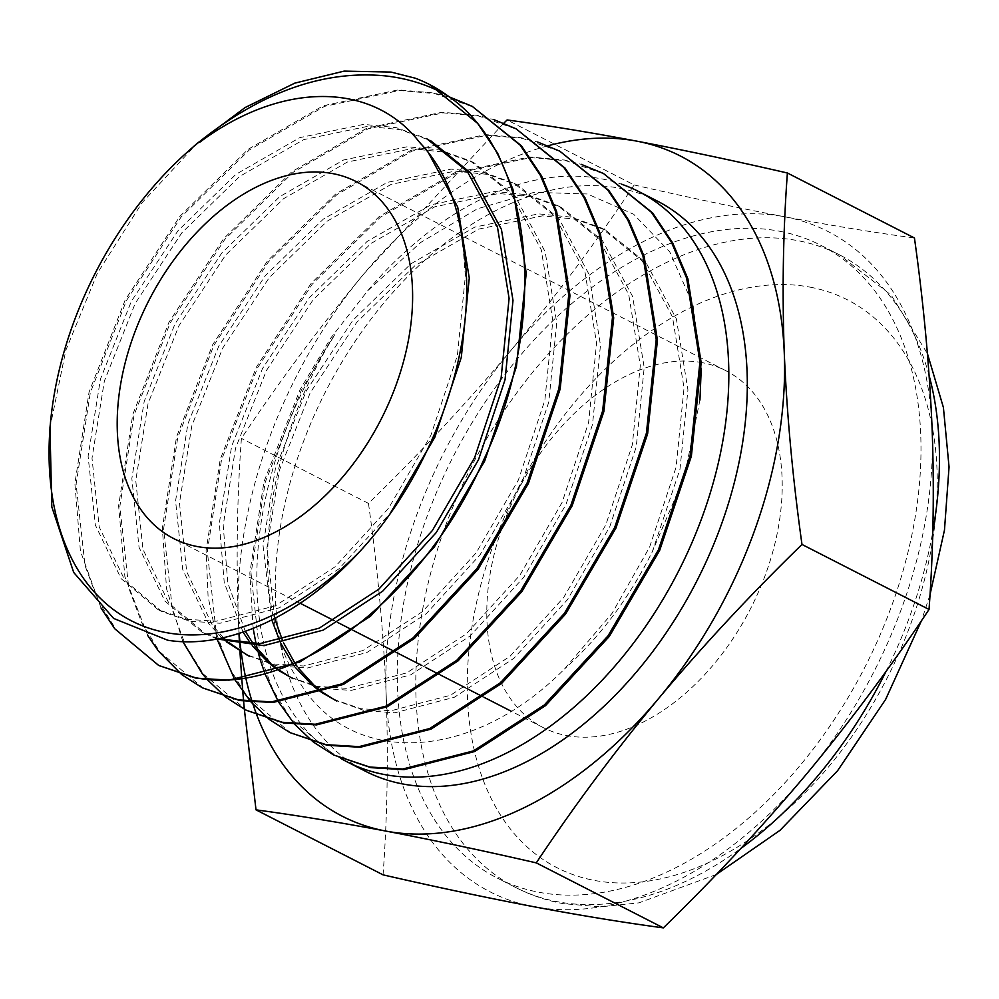 <?xml version="1.0" encoding="UTF-8"?>
<svg xmlns="http://www.w3.org/2000/svg" width="999" height="999" viewBox="0 0 999 999"><rect width="100%" height="100%" fill="white"/><g stroke="black" fill="none" stroke-linecap="round" stroke-linejoin="round"><path stroke-width="0.75" stroke-dasharray="5 3.75" d="M702.359 362.687A200.462 130.432 -62.9 0 0 510.289 506.83A200.462 130.432 -62.9 0 0 543.206 727.584A200.462 130.432 -62.9 0 0 566.645 735.576A200.462 130.432 -62.9 0 0 758.716 591.433A200.462 130.432 -62.9 0 0 725.798 370.666A200.462 130.432 -62.9 0 0 702.359 362.687M779.445 231.219A355.357 231.219 117.1 0 1 820.978 245.367A355.357 231.219 117.1 0 1 879.332 636.725A355.357 231.219 117.1 0 1 538.848 892.244A355.357 231.219 117.1 0 1 497.302 878.096A355.357 231.219 117.1 0 1 438.948 486.75A355.357 231.219 117.1 0 1 779.445 231.219M49.95 427.859L65.872 350.174L97.378 273.214L142.158 202.647L197.053 143.456M216.995 639.01L208.092 596.69L206.081 550.586L220.267 459.24L256.381 367.157L311.089 283.466L379.27 216.483L454.458 172.864L529.495 156.98L564.697 160.065L581.331 164.373M291.109 733.216L247.165 696.49L229.183 667.519L216.234 632.792L207.317 551.223L221.503 459.865L257.605 367.782L312.325 284.103L380.507 217.108L455.681 173.489L530.731 157.605L565.933 160.702L604.707 174.138M253.147 628.396L249.825 572.964L263.998 481.605L300.112 389.523L330.844 337.949L367.732 290.709A320.279 208.391 117.1 0 1 601.248 178.771A320.279 208.391 117.1 0 1 621.428 184.141M657.167 200.974A320.279 208.391 -62.9 0 0 619.73 188.224A320.279 208.391 -62.9 0 0 312.849 418.519A320.279 208.391 -62.9 0 0 365.447 771.24M415.359 78.222L429.508 84.503M101.086 608.091L80.432 551.086L74.875 483.466L89.061 392.12L125.162 300.037L179.882 216.346L248.064 149.363L323.239 105.744L398.289 89.86L433.491 92.944L450.124 97.253M159.902 666.096L115.959 629.37L97.977 600.399L85.027 565.671L76.111 484.103L90.297 392.744L126.398 300.662L181.119 216.983L249.288 149.987L324.475 106.369L399.525 90.484L434.727 93.581L473.501 107.018M147.827 635.651L124.9 576.81L118.619 505.844L132.792 414.485L168.906 322.402L223.614 238.724L291.795 171.741L366.983 128.109L442.02 112.238L477.235 115.322L493.856 119.63M203.646 688.473L159.703 651.748L141.721 622.764L128.759 588.049L119.843 506.468L134.028 415.122L170.142 323.039L224.85 239.348L293.032 172.365L368.219 128.746L443.256 112.862L478.459 115.959L517.232 129.383M182.854 641.633L166.558 588.873L162.35 528.221L176.536 436.863L212.637 344.78L267.357 261.101L335.539 194.106L410.714 150.487L485.764 134.603L520.966 137.7L537.599 141.995M247.377 710.838L203.434 674.125L185.452 645.142L172.502 610.414L163.586 528.846L177.76 437.487L213.873 345.417L268.581 261.726L336.763 194.743L411.95 151.111L486.988 135.24L522.202 138.324L560.976 151.761M234.902 679.745L234.49 679.045M462.924 245.105L465.359 276.036L457.405 355.357L430.906 435.277L388.673 508.116L335.052 566.82L275.512 605.769L216.096 621.266L185.802 619.205L157.992 609.577L121.129 578.671L95.317 524.987L88.112 456.181L100.437 379.096L131.306 301.411L177.909 230.819L235.901 174.338L299.825 137.625L363.611 124.376L396.278 127.647L426.548 138.536L430.444 140.534L400.187 129.645L367.52 126.374L303.721 139.623L239.81 176.336L181.818 232.817L135.215 303.409L104.346 381.094L92.008 458.166L99.213 526.985L125.037 580.669L161.888 611.575L189.698 621.191L220.005 623.264L279.42 607.767L338.961 568.818L390.621 512.762M218.394 638.736L201.723 631.942L164.872 601.048L139.048 547.352L131.843 478.546L144.181 401.473L175.05 323.776L221.653 253.184L279.645 196.716L343.556 160.002L407.355 146.741L440.022 150.025L470.279 160.901L511.063 193.806L541.258 249.738L552.834 320.791L544.88 400.099L518.381 480.032L476.148 552.859L422.527 611.563L362.987 650.524L303.571 666.008L273.264 663.948L245.467 654.32M226.636 641.995L224.912 640.546M222.015 637.999L208.604 623.426L182.78 569.73L175.574 500.924L187.912 423.851L218.781 346.154L265.384 275.562L323.376 219.093L387.287 182.38L451.086 169.118L483.753 172.39L514.01 183.279L554.795 216.184L584.989 272.115L596.565 343.156L588.611 422.477L562.112 502.397L519.88 575.237L466.258 633.94L406.73 672.889L347.302 688.386L317.008 686.325L289.198 676.698M278.521 670.404L277.485 669.705M270.379 664.36L268.644 662.924M252.297 645.741L250.824 643.806M243.057 632.13L224.251 582.754L219.318 523.301L231.643 446.216L262.512 368.531L309.128 297.939L367.108 241.458L431.031 204.745L494.817 191.496L527.484 194.768L557.754 205.657L598.526 238.561L628.721 294.493L640.297 365.534L632.342 444.842L605.844 524.775L563.623 597.602L510.002 656.318L450.462 695.267L391.034 710.764L360.739 708.691L332.929 699.063M322.252 692.782L321.228 692.082M314.111 686.738L312.387 685.302M296.029 668.119L294.555 666.183M293.506 664.747L292.869 663.86M280.981 643.631L279.795 641.121M271.815 619.942L263.049 545.666L275.387 468.593L306.256 390.896L352.859 320.304L410.851 263.836L474.762 227.123L538.561 213.861L571.228 217.145L601.485 228.022L642.27 260.926L672.464 316.858L684.04 387.912L676.086 467.22L649.587 547.152L611.975 613.486L564.472 669.005C471.865 762.574 351.76 766.87 300.274 683.378C245.317 603.658 261.588 451.311 334.902 334.49L301.348 390.159L265.235 482.242L251.049 573.588L259.977 655.169L272.927 689.884L290.909 718.868L334.852 755.594M217.133 638.985L205.632 633.94L168.769 603.046L142.957 549.35L135.752 480.544L148.077 403.471L178.946 325.774L225.549 255.182L283.541 198.714L347.465 162L411.251 148.739L443.918 152.023L474.188 162.899L514.96 195.804L545.154 251.736L556.73 322.777L548.776 402.098L522.277 482.03L480.044 554.857L426.436 613.561L366.895 652.522L307.467 668.006L277.173 665.946L247.427 655.294M228.821 642.544L227.11 641.058M223.464 637.674L212.512 625.424L186.688 571.728L179.483 502.922L191.82 425.836L222.69 348.151L269.293 277.56L327.285 221.091L391.196 184.365L454.995 171.116L487.662 174.388L517.919 185.277L558.703 218.182L588.898 274.113L600.474 345.154L592.519 424.475L566.021 504.395L523.788 577.235L470.167 635.938L410.626 674.887L351.211 690.384L320.904 688.323L291.159 677.672M279.221 670.167L278.246 669.455M272.552 664.922L270.841 663.436M254.733 645.804L253.284 643.831M245.342 631.331L227.772 582.941L223.214 525.287L235.552 448.214L266.421 370.529L313.024 299.937L371.016 243.456L434.927 206.743L498.726 193.494L531.393 196.766L561.65 207.655L602.434 240.559L632.629 296.491L644.205 367.532L636.251 446.84L609.752 526.773L567.519 599.6L513.898 658.316L454.37 697.265L394.942 712.762L364.647 710.689L334.89 700.049M322.952 692.544L321.978 691.82M316.283 687.287L314.585 685.814M298.464 668.181L297.015 666.196M295.429 663.923L294.817 663.036M283.704 643.119L282.555 640.546M274.713 618.456L266.958 547.664L279.283 470.591L310.152 392.894L356.768 322.302L414.747 265.834L478.671 229.121L542.457 215.859L575.124 219.143L605.394 230.02L646.166 262.924L676.36 318.856L687.936 389.897L679.982 469.218L652.359 551.635C629.258 597.989 599.962 637.1 564.472 669.005M278.646 702.122L278.221 701.423M265.247 674.4L264.91 673.526M260.714 661.301L260.489 660.589M258.291 652.871L257.342 649.188M256.531 645.829L256.069 643.781M367.732 290.709L420.691 242.457L477.372 208.816L534.14 192.32L587.337 193.981L633.616 214.211L669.742 251.835L692.906 304.52L701.236 368.606M699.937 400.05L684.327 476.673L652.359 551.635M383.054 874.849C387.35 816.383 388.386 756.243 386.151 694.43C383.516 632.417 377.622 568.731 368.469 503.384C419.48 453.758 467.22 402.447 511.7 349.488A370.879 241.308 117.1 0 1 784.69 216.783A370.879 241.308 117.1 0 1 932.129 429.033A370.879 241.308 117.1 0 1 806.58 773.975A370.879 241.308 -62.9 0 1 533.591 906.68A370.879 241.308 117.1 0 1 386.151 694.43A370.879 241.308 117.1 0 1 511.7 349.488C555.781 296.316 596.603 241.471 634.153 184.952L507.105 119.955M340.871 758.466A320.279 208.391 117.1 0 1 334.902 334.49M239.186 633.403A370.879 241.308 117.1 0 1 238.311 618.806A370.879 241.308 117.1 0 1 363.861 273.851A370.879 241.308 117.1 0 1 548.026 145.767M252.984 704.208A370.879 241.308 117.1 0 1 252.597 703.034M245.891 678.433A370.879 241.308 117.1 0 1 245.717 677.634M240.272 644.717A370.879 241.308 117.1 0 1 240.097 643.169M503.796 123.202L363.861 273.851C319.78 327.035 278.971 381.868 241.408 438.386C237.113 496.853 236.089 556.992 238.311 618.806L238.961 633.478M239.46 643.106L239.922 651.273M241.746 678.221L241.808 679.008M242.707 690.496L242.807 691.733M368.469 503.384L241.408 438.386M634.153 184.952C687.612 197.24 737.799 207.842 784.69 216.783C831.293 225.537 874.537 232.605 914.447 237.987M929.145 375.636A355.357 231.219 -62.9 0 0 839.46 254.82A355.357 231.219 -62.9 0 0 797.926 240.672A355.357 231.219 -62.9 0 0 457.43 496.203A355.357 231.219 -62.9 0 0 515.784 887.549A355.357 231.219 -62.9 0 0 557.33 901.697A355.357 231.219 -62.9 0 0 740.971 848.376M886.076 671.34A355.357 231.219 -62.9 0 0 932.779 531.78M810.226 287.175A318.906 207.505 117.1 0 1 910.988 623.289A318.906 207.505 117.1 0 1 594.305 880.406A318.906 207.505 117.1 0 1 493.543 544.293A318.906 207.505 117.1 0 1 810.226 287.175M543.206 727.584L511.188 711.213M484.128 697.364L482.904 696.74M469.23 689.747L465.334 687.749M440.397 674.999L439.16 674.362M425.499 667.369L421.59 665.371M396.665 652.622L395.429 651.985M381.755 645.004L377.859 643.006M352.922 630.244L351.698 629.62M338.024 622.627L334.116 620.629M300.175 603.259L173.614 538.523M820.978 245.367L839.46 254.82L891.283 295.242L927.434 353.634M929.994 594.742L921.515 620.591M716.233 874.537L638.898 902.859L600.324 906.855L562.887 903.608C546.316 900.474 530.619 895.116 515.784 887.549L497.302 878.096M157.992 609.577L161.888 611.575M201.723 631.942L205.632 633.94M470.279 160.901L474.188 162.899M514.01 183.279L517.919 185.277M557.754 205.657L561.65 207.655M601.485 228.022L605.394 230.02M725.798 370.666L356.193 181.593"/><path stroke-width="1.5" d="M332.767 173.614A200.462 130.432 -62.9 0 0 140.697 317.757A200.462 130.432 -62.9 0 0 173.614 538.523A200.462 130.432 -62.9 0 0 197.04 546.503A200.462 130.432 -62.9 0 0 389.123 402.36A200.462 130.432 -62.9 0 0 356.193 181.593A200.462 130.432 -62.9 0 0 332.767 173.614M165.734 632.517A292.944 190.609 -62.9 0 0 359.827 551.498C300.961 616.058 227.148 649.762 167.782 640.247L113.624 618.431L73.714 572.464L51.823 506.918L49.95 427.859L50.724 420.142A292.944 190.609 -62.9 0 0 165.734 632.517M359.827 551.498C435.539 469.23 480.482 339.71 462.924 245.105C457.967 201.823 443.494 167.532 419.48 142.245C371.491 80.282 279.92 82.205 199.638 142.333L199.45 141.746A292.944 190.609 -62.9 0 0 188.299 151.211A292.944 190.609 -62.9 0 0 50.724 420.142M199.45 141.746L199.95 141.309C261.875 92.008 323.401 70.167 384.528 75.812C407.13 78.209 428.059 84.765 447.315 95.479C534.552 153.908 550.199 319.618 483.454 460.389C421.878 600.549 290.11 697.789 194.78 677.534L158.679 665.459L114.735 628.746L101.086 608.091M188.299 151.211L197.053 143.456L245.117 107.542L294.78 83.142L344.118 71.116L391.034 72.078L415.359 78.222A320.279 208.391 117.1 0 1 429.245 84.378A320.279 208.391 117.1 0 1 447.315 95.479M581.331 164.373L603.471 173.501L651.348 212.225L671.465 242.307L686.65 278.172L699.937 361.975L690.134 455.569L658.403 549.887L608.054 635.814L544.255 705.032L473.439 750.898L402.772 769.018L369.73 767.032L333.616 754.957L313.399 742.057M603.471 173.501L652.572 212.862L672.702 242.932L687.886 278.796L701.173 362.612L691.37 456.206L659.627 550.524L609.29 636.438L545.479 705.669L474.675 751.523L404.008 769.642L370.954 767.657L333.616 754.957M621.428 184.141A320.279 208.391 117.1 0 1 638.686 191.521A320.279 208.391 117.1 0 1 691.283 544.23A320.279 208.391 117.1 0 1 384.403 774.537A320.279 208.391 117.1 0 1 346.965 761.787A320.279 208.391 117.1 0 1 340.871 758.466M346.965 761.787L365.447 771.24A320.279 208.391 -62.9 0 0 402.884 783.99A320.279 208.391 -62.9 0 0 709.765 553.696A320.279 208.391 -62.9 0 0 657.167 200.974L638.686 191.521M429.508 84.503L477.634 123.364L497.752 153.446L512.937 189.298L526.236 273.114L516.421 366.708L484.69 461.026L434.34 546.952L370.542 616.171L299.725 662.037L229.058 680.144L196.016 678.159L158.679 665.459M450.124 97.253L472.265 106.381L520.129 145.105L540.259 175.187L555.444 211.051L568.731 294.855L558.928 388.449L527.185 482.767L476.848 568.693L413.049 637.911L342.232 683.778L271.566 701.897L238.524 699.912L202.41 687.836L182.193 674.937M472.265 106.381L521.366 145.742L541.495 175.812L556.668 211.676L569.967 295.492L560.152 389.086L528.421 483.404L478.084 569.318L414.273 638.548L343.469 684.402L272.802 702.522L239.748 700.536L202.41 687.836M493.856 119.63L516.008 128.759L563.873 167.482L584.003 197.565L599.175 233.416L612.474 317.232L602.659 410.826L570.928 505.144L520.591 591.058L456.78 660.289L385.976 706.143L315.297 724.263L282.255 722.277L246.141 710.214L225.924 697.314M516.008 128.759L565.097 168.107L585.227 198.189L600.411 234.053L613.698 317.869L603.896 411.451L572.152 505.769L521.815 591.695L458.017 660.913L387.2 706.78L316.533 724.899L283.491 722.914L246.141 710.214M537.599 141.995L559.74 151.124L607.604 189.86L627.734 219.93L642.919 255.794L656.206 339.61L646.403 433.191L614.66 527.509L564.323 613.436L500.511 682.667L429.707 728.521L359.041 746.64L325.986 744.655L289.885 732.579L269.668 719.68M559.74 151.124L608.841 190.484L628.97 220.567L644.143 256.431L657.442 340.234L647.627 433.828L615.896 528.146L565.559 614.073L501.748 683.291L430.944 729.158L360.264 747.264L327.222 745.279L289.885 732.579M181.643 674.5L158.466 651.123L147.827 635.651M225.374 696.877L207.342 679.695M206.855 679.133L202.198 673.488L182.854 641.633M269.106 719.243L251.074 702.072M250.587 701.51L234.902 679.745M234.49 679.045L216.995 639.01M426.548 138.536L467.32 171.441L497.514 227.372L509.09 298.414L501.136 377.722L474.637 457.654L432.405 530.481L378.796 589.198L319.255 628.146L259.827 643.643L218.394 638.736M249.363 656.318L226.636 641.995M224.912 640.546L222.015 637.999M293.107 678.696L278.521 670.404M277.485 669.705L270.379 664.36M268.644 662.924L252.297 645.741M250.824 643.806L243.057 632.13M336.838 701.061L322.252 692.782M321.228 692.082L314.111 686.738M312.387 685.302L296.029 668.119M294.555 666.183L293.506 664.747M292.869 663.86L280.981 643.631M279.795 641.121L271.815 619.942M419.48 142.245L427.497 151.061L457.679 206.993L469.268 278.034L461.301 357.355L434.815 437.275L390.621 512.762M430.444 140.534L471.228 173.426L501.423 229.358L512.999 300.412L505.044 379.72L478.546 459.652L436.313 532.479L382.692 591.196L323.152 630.144L263.736 645.641L217.133 638.985M247.427 655.294L228.821 642.544M227.11 641.058L223.464 637.674M291.159 677.672L279.221 670.167M278.246 669.455L272.552 664.922M270.841 663.436L254.733 645.804M253.284 643.831L245.342 631.331M334.89 700.049L322.952 692.544M321.978 691.82L316.283 687.287M314.585 685.814L298.464 668.181M297.015 666.196L295.429 663.923M294.817 663.036L283.704 643.119M282.555 640.546L274.713 618.456M199.638 142.333L199.95 141.309M312.849 741.62L294.817 724.45M294.318 723.888L278.646 702.122M278.221 701.423L265.247 674.4M264.91 673.526L260.714 661.301M260.489 660.589L258.291 652.871M257.342 649.188L256.531 645.829M256.069 643.781L253.147 628.396M701.236 368.606L699.937 400.05M548.026 145.767A370.879 241.308 117.1 0 1 636.85 141.159A370.879 241.308 117.1 0 1 784.29 353.409A370.879 241.308 117.1 0 1 658.741 698.351C703.221 645.379 750.973 594.08 801.985 544.455C792.819 479.108 786.925 415.422 784.29 353.409C782.067 291.596 783.091 231.456 787.387 172.989C734.04 160.727 683.865 150.125 636.85 141.159C590.359 132.417 547.102 125.362 507.105 119.955L503.796 123.202M244.355 709.278L256.006 809.852C296.004 815.246 339.26 822.314 385.751 831.056A370.879 241.308 117.1 0 1 256.88 715.209M256.818 715.059A370.879 241.308 117.1 0 1 252.984 704.208M252.597 703.034A370.879 241.308 117.1 0 1 252.322 702.185M252.148 701.648A370.879 241.308 117.1 0 1 245.891 678.433M245.717 677.634A370.879 241.308 117.1 0 1 241.171 651.997M241.121 651.61A370.879 241.308 117.1 0 1 240.272 644.717M240.097 643.169A370.879 241.308 117.1 0 1 239.186 633.403M385.751 831.056A370.879 241.308 -62.9 0 0 658.741 698.351C614.66 751.523 573.851 806.368 536.288 862.886C482.942 850.624 432.767 840.009 385.751 831.056M238.961 633.478L239.46 643.106M239.922 651.273L241.746 678.221M241.808 679.008L242.707 690.496M242.807 691.733L243.581 700.711M243.619 701.173L244.343 709.24M787.387 172.989L914.447 237.987C923.6 303.334 929.507 367.02 932.129 429.033C934.365 490.846 933.328 550.986 929.033 609.452L801.985 544.455M929.033 609.452C891.483 665.958 850.661 720.803 806.58 773.975C762.1 826.947 714.36 878.246 663.348 927.884L536.288 862.886M663.348 927.884C623.438 922.502 580.194 915.434 533.591 906.68C486.688 897.739 436.513 887.124 383.054 874.849L256.006 809.852M740.971 848.376A355.357 231.219 -62.9 0 0 886.076 671.34M932.779 531.78A355.357 231.219 -62.9 0 0 929.145 375.636M511.188 711.213L484.128 697.364M482.904 696.74L469.23 689.747M465.334 687.749L440.397 674.999M439.16 674.362L425.499 667.369M421.59 665.371L396.665 652.622M395.429 651.985L381.755 645.004M377.859 643.006L352.922 630.244M351.698 629.62L338.024 622.627M334.116 620.629L300.175 603.259M927.434 353.634L943.406 407.48L949.05 466.995L944.467 530.144L929.994 594.742M921.515 620.591L885.626 699.437L837.562 770.753L780.057 830.306L716.233 874.537"/></g></svg>
